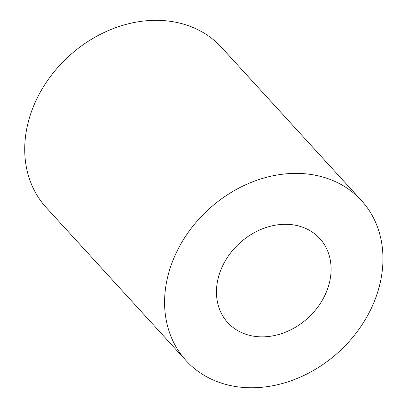 <?xml version="1.0" encoding="UTF-8"?>
<svg xmlns="http://www.w3.org/2000/svg" width="408" height="408" viewBox="0 0 408 408"><rect width="100%" height="100%" fill="white"/><g stroke="black" fill="none" stroke-linecap="round" stroke-linejoin="round"><path stroke-width="0.61" d="M222.334 266.521A62.332 50.684 137.6 0 0 227.761 322.626A62.332 50.684 137.6 0 0 307.964 317.99A62.332 50.684 137.6 0 0 319.79 238.532A62.332 50.684 137.6 0 0 222.334 266.521M361.417 200.486L221.554 47.43A118.728 96.538 137.6 0 0 35.93 100.745A118.728 96.538 137.6 0 0 46.267 207.606L186.13 360.667A118.728 96.538 137.6 0 0 338.895 351.839A118.728 96.538 137.6 0 0 361.417 200.486A118.728 96.538 137.6 0 0 175.792 253.802A118.728 96.538 137.6 0 0 186.13 360.667"/></g></svg>
